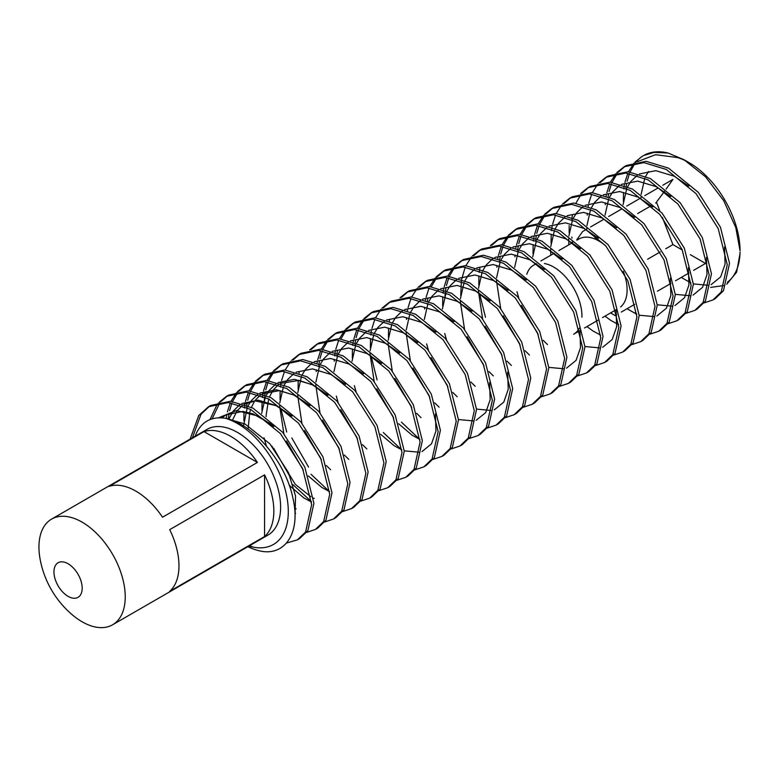 <?xml version="1.0" encoding="UTF-8"?>
<svg xmlns="http://www.w3.org/2000/svg" width="779" height="779" viewBox="0 0 779 779"><rect width="100%" height="100%" fill="white"/><g stroke="black" fill="none" stroke-linecap="round" stroke-linejoin="round"><path stroke-width="1.17" d="M740.04 252.094A71.872 41.491 60 0 1 727.459 282.154M684.069 159.763L689.23 162.733A71.872 41.491 60 0 1 740.05 250.76L735.775 227.536L723.652 200.593L705.511 176.804L684.069 159.763L668.119 153.044A79.857 46.107 -120 0 0 643.649 155.518L654.204 152.382L668.119 153.044M710.652 287.422L724.528 285.435M726.749 284.228L736.613 272.212L740.05 253.409M526.789 274.276A39.933 23.049 60 0 1 533.742 265.084A39.933 23.049 60 0 1 536.556 263.867M544.414 263.516A39.933 23.049 60 0 1 553.703 267.061A39.933 23.049 60 0 1 581.913 317.219M576.957 240.136L578.914 239.007A39.933 23.049 60 0 1 598.876 240.984A39.933 23.049 60 0 1 605.926 246.086M125.234 596.85A61.015 35.23 -120 0 0 98.602 535.455A61.015 35.23 -120 0 0 51.589 519.106A61.015 35.23 -120 0 0 38.95 547.043A61.015 35.23 -120 0 0 40.216 559.76A95.827 95.827 0 0 0 71.707 614.31A61.015 35.23 -120 0 0 112.595 624.787A61.015 35.23 -120 0 0 125.234 596.85M82.184 588.194A19.962 11.529 -120 0 0 68.075 563.743A19.962 11.529 -120 0 0 53.955 571.893A19.962 11.529 -120 0 0 68.075 596.344A19.962 11.529 -120 0 0 82.184 588.194M162.538 517.217L257.411 462.444A61.015 35.23 -120 0 0 203.991 431.605L109.128 486.378A61.015 35.23 60 0 1 162.538 517.217M112.595 624.787L267.986 535.076A61.015 35.23 -120 0 0 280.615 507.148A61.015 35.23 -120 0 0 253.983 445.744A61.015 35.23 -120 0 0 206.971 429.395L51.589 519.106M169.715 529.642A61.015 35.23 60 0 1 178.975 565.827A61.015 35.23 60 0 1 169.715 591.319L264.578 536.546A61.015 35.23 -120 0 0 273.848 511.053A61.015 35.23 -120 0 0 264.578 474.869L169.715 529.642M297.354 539.886L299.613 538.581L307.861 530.674L313.918 503.312L304.842 467.205L282.67 432.277L252.932 408.108L230.496 401.253L210.72 405.469L208.46 406.774L228.237 402.558L250.672 409.413L280.411 433.582L302.583 468.51L311.658 504.617L305.602 531.979L297.354 539.886L286.506 543.041M209.6 406.151L201.021 414.214L192.394 437.808M190.134 439.113L198.762 415.519L208.46 406.774M635.343 162.928A79.857 46.107 -120 0 0 634.476 164.145L630.094 171.935M629.471 173.454L627.153 181.137M626.637 183.678L626.248 186.142M625.975 188.304L625.897 189.102M623.366 201.625L623.463 192.471M623.794 188.917L623.989 187.447M624.31 185.392L624.427 184.75M624.914 182.344L627.835 173.24M628.497 171.769L634.018 163.152M634.934 162.139L642.139 156.394M642.928 155.956A79.857 46.107 -120 0 0 636.19 161.866M712.96 299.934L715.219 298.63L723.467 290.723L729.524 263.36L720.458 227.254L698.286 192.325L668.538 168.157L646.103 161.311L626.326 165.518L624.067 166.823L643.844 162.607L666.279 169.462L696.027 193.63L718.199 228.559L727.265 264.665L721.208 292.028L712.96 299.934L704.158 302.885M625.216 166.2L618.205 172.286M617.328 173.357L612.021 182.364M611.398 183.883L609.081 191.566M608.574 194.107L608.175 196.581M605.293 204.673L605.4 202.91M606.237 195.821L606.354 195.178M606.851 192.773L609.762 183.669M610.424 182.208L615.946 173.59M616.861 172.568L624.067 166.823M694.887 310.363L697.147 309.059L705.394 301.152L711.461 273.789L702.385 237.692L680.213 202.754L650.475 178.595L628.04 171.74L608.253 175.957L605.994 177.261L625.78 173.045L648.216 179.891L677.954 204.059L700.126 238.997L709.202 275.094L703.135 302.456L694.887 310.363L686.085 313.324M607.143 176.629L600.142 182.714M587.23 215.111L587.327 213.339M588.164 206.26L588.281 205.617M588.778 203.202L591.699 194.098M592.352 192.637L597.883 184.019M598.788 183.007L605.994 177.261M676.824 320.792L679.084 319.487L687.331 311.59L693.388 284.218L684.313 248.121L662.14 213.193L632.402 189.024L609.967 182.169L590.19 186.385L587.931 187.69L607.708 183.474L630.143 190.329L659.881 214.498L682.053 249.426L691.129 285.523L685.072 312.895L676.824 320.792L668.012 323.752M589.07 187.067L582.069 193.153M581.183 194.214L575.885 203.231M572.429 214.975L572.039 217.448M571.767 219.6L571.689 220.408M580.725 193.435L587.931 187.69M658.752 331.231L661.011 329.926L669.258 322.019L675.315 294.657L666.249 258.55L644.067 223.622L614.329 199.453L591.894 192.608L572.117 196.824L569.858 198.129L589.635 193.913L612.07 200.758L641.808 224.927L663.99 259.855L673.056 295.962L666.999 323.324L658.752 331.231L649.939 334.191M570.997 197.496L563.996 203.582M551.094 243.35L551.181 234.206M551.513 230.652L551.707 229.182M552.029 227.127L552.145 226.475M552.632 224.07L555.554 214.965M556.216 213.504L561.737 204.887M562.652 203.864L569.858 198.129M640.679 341.66L642.938 340.355L651.186 332.458L657.252 305.086L648.177 268.989L626.004 234.06L596.266 209.892L573.831 203.037L554.044 207.253L551.785 208.558L571.572 204.341L594.007 211.197L623.745 235.365L645.918 270.294L654.993 306.39L648.926 333.753L640.679 341.66L631.876 344.62M552.934 207.925L545.933 214.011M545.047 215.082L539.74 224.089M539.117 225.618L536.799 233.301M536.293 235.842L535.894 238.306M535.631 240.468L535.543 241.266M533.021 253.788L533.118 244.635M533.449 241.081L533.634 239.611M533.956 237.556L534.073 236.904M534.569 234.498L537.481 225.394M538.143 223.933L543.664 215.316M544.579 214.303L551.785 208.558M622.616 352.098L624.875 350.793L633.123 342.887L639.179 315.524L630.104 279.418L607.932 244.489L578.193 220.321L555.758 213.465L535.981 217.682L533.722 218.987L553.499 214.77L575.934 221.625L605.673 245.794L627.845 280.722L636.92 316.829L630.863 344.191L622.616 352.098L613.803 355.049M534.861 218.363L527.86 224.449M526.974 225.52L521.677 234.528M521.054 236.047L518.736 243.73M518.22 246.271L517.831 248.744M517.558 250.896L517.48 251.705M514.948 256.836L515.046 255.074M515.893 247.985L516 247.342M516.496 244.937L519.418 235.833M520.07 234.372L525.601 225.754M526.516 224.732L533.722 218.987M604.543 362.527L606.802 361.222L615.05 353.315L621.106 325.953L612.041 289.856L589.859 254.918L560.12 230.75L537.685 223.904L517.908 228.12L515.649 229.425L535.426 225.209L557.861 232.054L587.6 256.223L609.782 291.161L618.847 327.258L612.791 354.62L604.543 362.527L595.731 365.487M516.789 228.792L509.787 234.878M508.901 235.949L503.604 244.957M502.981 246.485L500.663 254.168M500.147 256.7L499.758 259.173M499.485 261.335L499.407 262.133M496.875 267.265L496.973 265.503M497.82 258.424L497.937 257.771M498.424 255.366L501.345 246.261M502.007 244.801L507.528 236.183M508.444 235.17L515.649 229.425M586.47 372.956L588.729 371.651L596.977 363.754L603.034 336.382L593.968 300.285L571.796 265.357L542.048 241.188L519.612 234.333L499.836 238.549L497.577 239.854L517.353 235.638L539.789 242.493L569.537 266.661L591.709 301.59L600.775 337.687L594.718 365.059L586.47 372.956L577.667 375.916M498.726 239.231L491.715 245.317M478.812 285.085L478.91 275.941M479.241 272.377L479.426 270.907M479.747 268.852L479.864 268.21M490.371 245.599L497.577 239.854M568.397 383.395L570.656 382.09L578.904 374.183L584.971 346.821L575.895 310.714L553.723 275.785L523.985 251.617L501.549 244.772L481.763 248.988L479.504 250.293L499.29 246.076L521.726 252.922L551.464 277.09L573.636 312.019L582.711 348.125L576.645 375.488L568.397 383.395L559.595 386.355M480.653 249.66L473.651 255.746M460.74 295.514L461.353 281.346M461.674 279.281L465.209 267.129M465.861 265.668L471.392 257.051M472.298 256.028L479.504 250.293M550.334 393.823L552.593 392.519L560.841 384.612L566.898 357.249L557.822 321.152L535.65 286.224L505.912 262.056L483.477 255.2L463.7 259.417L461.441 260.722L481.218 256.505L503.653 263.36L533.391 287.519L555.563 322.457L564.639 358.554L558.582 385.917L550.334 393.823L541.522 396.784M462.58 260.089L455.579 266.175M454.693 267.246L449.395 276.253M448.772 277.782L446.455 285.465M445.939 288.006L445.549 290.47M445.276 292.631L444.926 297.266M442.667 305.952L442.764 296.799M443.095 293.245L443.29 291.774M443.611 289.72L443.728 289.067M444.215 286.662L447.136 277.558M447.798 276.097L453.32 267.479M454.235 266.467L461.441 260.722M532.261 404.252L534.521 402.957L542.768 395.05L548.825 367.688L539.759 331.581L517.577 296.653L487.839 272.484L465.404 265.629L445.627 269.846L443.368 271.15L463.145 266.934L485.58 273.789L515.318 297.958L537.5 332.886L546.566 368.983L540.509 396.355L532.261 404.262L523.449 407.213M444.507 270.527L437.506 276.613M436.63 277.684L431.323 286.691M427.875 298.435L427.476 300.908M424.594 309L424.691 307.238M425.538 300.149L425.655 299.506M426.142 297.101L429.063 287.996M429.726 286.536L435.247 277.918M436.162 276.896L443.368 271.15M514.189 414.691L516.448 413.386L524.695 405.479L530.762 378.117L521.687 342.02L499.514 307.082L469.776 282.913L447.341 276.068L427.554 280.284L425.295 281.589L445.072 277.373L467.517 284.218L497.255 308.387L519.427 343.315L528.503 379.422L522.436 406.784L514.189 414.691L505.386 417.651M426.444 280.956L419.433 287.042M406.531 319.429L406.628 317.666M407.466 310.587L407.583 309.935M408.079 307.53L410.991 298.425M411.653 296.965L417.174 288.347M418.089 287.334L425.295 281.589M496.126 425.12L498.385 423.815L506.632 415.918L512.689 388.546L503.614 352.449L481.441 317.52L451.703 293.352L429.268 286.497L409.491 290.713L407.232 292.018L427.009 287.802L449.444 294.657L479.182 318.825L501.355 353.754L510.43 389.851L504.373 417.223L496.126 425.12L487.313 428.08M408.371 291.395L401.37 297.481M388.458 337.249L388.555 328.105M389.403 321.016L389.51 320.373M400.026 297.763L407.232 292.018M478.053 435.558L480.312 434.254L488.56 426.347L494.616 398.984L485.551 362.878L463.369 327.949L433.63 303.781L411.195 296.935L391.418 301.142L389.159 302.447L408.936 298.24L431.371 305.086L461.11 329.254L483.292 364.183L492.357 400.289L486.3 427.652L478.053 435.558L469.24 438.509M390.298 301.824L383.297 307.909M370.385 347.677L370.483 338.534M370.814 334.97L371.008 333.509M371.33 331.445L371.447 330.802M371.934 328.397L374.855 319.293M375.517 317.832L381.038 309.214M381.953 308.192L389.159 302.447M459.98 445.987L462.239 444.682L470.487 436.776L476.544 409.413L467.478 373.316L445.306 338.378L415.558 314.219L393.122 307.364L373.345 311.581L371.086 312.885L390.863 308.669L413.298 315.524L443.047 339.683L465.219 374.621L474.284 410.718L468.228 438.08L459.98 445.987L451.177 448.947M372.235 312.252L365.224 318.338M364.348 319.409L359.041 328.417M358.418 329.945L356.1 337.628M355.594 340.17L355.195 342.633M354.932 344.795L354.844 345.594M352.322 358.116L352.42 348.963M352.751 345.409L352.936 343.938M353.257 341.884L353.374 341.241M353.87 338.826L356.782 329.721M357.444 328.261L362.965 319.643M363.881 318.63L371.086 312.885M441.907 456.416L444.166 455.111L452.414 447.214L458.48 419.842L449.405 383.745L427.233 348.817L397.494 324.648L375.059 317.793L355.273 322.009L353.014 323.314L372.8 319.098L395.235 325.953L424.974 350.122L447.146 385.05L456.221 421.147L450.155 448.519L441.907 456.416L433.105 459.376M354.163 322.691L347.161 328.777M346.275 329.838L340.978 338.855M337.521 350.599L337.122 353.072M336.859 355.224L336.771 356.032M334.249 361.164L334.347 359.401M334.678 355.837L334.863 354.377M335.184 352.312L335.301 351.67M335.798 349.265L338.719 340.16M339.371 338.699L344.902 330.082M345.808 329.059L353.014 323.314M423.844 466.855L426.103 465.55L434.351 457.643L440.408 430.281L431.332 394.174L409.16 359.246L379.422 335.077L356.986 328.232L337.21 332.448L334.951 333.753L354.727 329.536L377.163 336.382L406.901 360.55L429.073 395.479L438.149 431.585L432.092 458.948L423.844 466.855L415.032 469.815M336.09 333.12L329.089 339.206M328.202 340.277L322.905 349.284M322.282 350.813L319.965 358.486M319.448 361.028L319.059 363.501M318.786 365.653L318.708 366.461M316.177 371.593L316.274 369.83M317.121 362.751L317.238 362.099M317.725 359.694L320.646 350.589M321.308 349.128L326.829 340.511M327.745 339.498L334.951 333.753M405.771 477.284L408.03 475.979L416.278 468.082L422.335 440.71L413.269 404.613L391.087 369.684L361.349 345.516L338.914 338.661L319.137 342.877L316.878 344.182L336.655 339.965L359.09 346.821L388.828 370.989L411.01 405.917L420.076 442.014L414.019 469.377L405.771 477.284L396.959 480.244M318.017 343.549L311.016 349.635M298.114 389.412L298.201 380.259M299.048 373.18L299.165 372.537M309.672 349.927L316.878 344.182M387.699 487.722L389.958 486.417L398.205 478.51L404.272 451.148L395.196 415.041L373.024 380.113L343.286 355.945L320.851 349.099L301.064 353.306L298.805 354.611L318.582 350.394L341.027 357.249L370.765 381.418L392.937 416.346L402.013 452.453L395.946 479.815L387.699 487.722L378.896 490.673M299.954 353.987L292.943 360.073M280.041 399.841L280.138 390.698M280.469 387.134L280.654 385.673M280.976 383.609L281.092 382.966M281.589 380.561L284.501 371.456M285.163 369.996L290.684 361.378M291.599 360.356L298.805 354.611M369.636 498.151L371.895 496.846L380.142 488.939L386.199 461.577L377.124 425.48L354.951 390.542L325.213 366.383L302.778 359.528L283.001 363.744L280.742 365.049L300.519 360.833L322.954 367.678L352.692 391.847L374.865 426.785L383.94 462.882L377.883 490.244L369.636 498.151L360.823 501.111M281.881 364.416L274.88 370.502M273.994 371.573L268.697 380.58M268.073 382.109L265.756 389.792M265.24 392.324L264.841 394.797M264.578 396.959L264.227 401.594M261.968 410.28L262.065 401.127M262.396 397.572L262.581 396.102M262.913 394.047L263.02 393.395M263.516 390.99L266.437 381.885M267.09 380.425L272.621 371.807M273.536 370.794L280.742 365.049M351.563 508.58L353.822 507.275L362.069 499.378L368.126 472.006L359.061 435.909L336.879 400.981L307.14 376.812L284.705 369.957L264.928 374.173L262.669 375.478L282.446 371.262L304.881 378.117L334.619 402.285L356.801 437.214L365.867 473.311L359.81 500.683L351.563 508.58L342.75 511.54M263.808 374.855L256.807 380.941M255.921 382.002L250.624 391.019M250.001 392.538L247.683 400.221M247.167 402.762L246.777 405.236M246.505 407.388L246.427 408.196M243.895 420.709L243.993 411.565M244.324 408.001L244.518 406.541M244.84 404.476L244.957 403.834M245.443 401.428L248.365 392.324M249.027 390.863L254.548 382.246M255.463 381.223L262.669 375.478M333.49 519.018L335.749 517.714L343.997 509.807L350.053 482.444L340.988 446.338L318.815 411.409L289.067 387.241L266.632 380.395L246.855 384.612L244.596 385.917L264.373 381.7L286.808 388.546L316.556 412.714L338.729 447.643L347.794 483.749L341.738 511.112L333.49 519.018L324.687 521.979M245.745 385.284L238.734 391.37M237.858 392.441L232.551 401.448M231.928 402.977L229.61 410.65M229.104 413.191L228.354 418.625M226.261 418.44L226.884 414.262M227.38 411.857L230.292 402.753M230.954 401.292L236.475 392.674M237.391 391.652L244.596 385.917M315.417 529.447L317.676 528.143L325.924 520.236L331.99 492.873L322.915 456.776L300.743 421.848L271.004 397.679L248.569 390.824L228.783 395.041L226.523 396.345L246.31 392.129L268.745 398.984L298.484 423.153L320.656 458.081L329.731 494.178L323.665 521.541L315.417 529.447L306.614 532.408M227.672 395.713L220.671 401.798M219.785 402.87L212.083 418.868M209.979 419.599L216.825 405.09L218.412 403.103M219.318 402.091L226.523 396.345M636.725 313.898L635.06 312.72M571.815 237.02L571.952 238.257M572.399 241.656L572.565 242.668M569.157 232.921L569.157 225.54M485.483 317.287L479.552 293.41M418.06 437.798L401.389 422.101M377.055 379.879L371.135 356.003M399.997 448.227L383.317 432.53M291.804 437.964L308.581 467.098M327.716 489.962L311.035 474.265M286.711 432.043L280.781 408.167M273.741 448.402L290.509 477.527M311.464 501.686L292.962 484.694M248.735 546.186L253.506 547.179A71.872 41.491 -120 0 0 286.36 494.402A71.872 41.491 -120 0 0 225.725 418.352C253.886 424.136 285.786 462.784 292.787 497.635C301.405 532.914 284.656 557.53 258.599 550.617A79.857 46.107 60 0 1 247.868 546.692M576.684 239.951L582.575 231.567L585.925 229.639M590.56 226.962L603.998 219.201M608.623 216.533L622.061 208.772M626.696 206.094L640.134 198.343M644.769 195.665L658.206 187.905M662.832 185.236L672.929 179.404L666.123 189.083M594.104 238.695L596.938 237.059M637.631 213.563L651.147 205.763M655.694 203.134L664.711 191.089M647.641 259.212L660.232 251.938M665.714 248.774L672.929 244.616L662.374 217.419M616.705 314.716L615.176 315.602L610.57 312.934M621.282 312.067L634.778 304.277M657.427 291.21L670.923 283.42M675.5 280.771L688.987 272.981M693.563 270.342L705.531 263.438L690.35 254.675M623.258 271.219A39.933 23.049 60 0 1 623.327 271.404A39.933 23.049 60 0 1 623.327 304.005A39.933 23.049 60 0 1 620.6 306.955M253.506 547.179L249.533 545.728M195.101 436.25L196.805 432.316C202.774 420.894 212.404 416.239 225.725 418.352M637.388 161.662L655.519 154.7L677.467 157.543A71.872 41.491 60 0 1 686.766 161.38M659.677 210.466L656.629 202.598M682.316 250.03L672.929 244.616M264.578 536.546L264.578 474.869M257.411 462.444L203.991 431.605M579.352 328.105A39.933 23.049 60 0 1 573.665 334.249L579.936 330.627M648.556 171.497L645.684 176.288M644.798 178.206L641.136 194.322M641.01 197.126L640.99 197.847M681.265 277.441L690.963 282.952M693.368 283.916L708.89 285.357M711.071 284.705L720.643 276.905L725.074 264.149L724.519 246.933M688.84 186.103L674.195 176.2L655.811 170.679L639.442 173.96M637.271 175.285L630.766 181.556L627.611 186.726M626.725 188.645L623.073 204.75M675.305 294.345L690.827 295.796M693.008 295.144L702.57 287.334L707.001 274.578L706.446 257.372M670.768 196.532L656.132 186.639L637.738 181.108L621.369 184.389M619.198 185.723L612.693 191.985L609.538 197.155M608.662 199.073L605.001 215.189M657.233 304.784L672.754 306.225M674.935 305.572L684.498 297.773L688.928 285.017L688.383 267.801M652.705 206.971L638.059 197.068L619.665 191.537L603.306 194.818M601.125 196.152L594.63 202.423L591.475 207.584M590.589 209.512L586.928 225.618M586.791 228.422L586.782 229.143M627.046 308.747L636.755 314.249M639.16 315.213L654.681 316.654M656.863 316.001L666.434 308.202L670.865 295.445L670.31 278.239M634.632 217.399L619.987 207.506L601.602 201.975L585.233 205.257M583.062 206.581L576.557 212.852L573.402 218.023M572.516 219.941L568.865 236.047M568.728 238.851L568.816 244.83M605.001 316.157L610.95 320.51L618.682 324.687M616.559 227.828L601.914 217.935L583.529 212.404L567.161 215.686M564.989 217.02L558.485 223.281L555.33 228.451M554.453 230.37L550.792 246.485M550.656 249.29L550.753 255.269M586.938 326.586L592.887 330.939L600.609 335.116M598.496 238.267L583.851 228.364L565.457 222.843L549.098 226.114M546.916 227.449L540.412 233.719L537.267 238.89M536.38 240.808L532.719 256.914M584.951 346.509L600.473 347.96M602.654 347.298L612.216 339.498L616.647 326.742L616.101 309.536M580.423 248.696L565.778 238.802L547.384 233.272L531.025 236.553M528.844 237.887L522.349 244.148L519.194 249.319M518.308 251.237L514.646 267.353M516.993 291.726L518.756 298.006M521.385 305.387L538.231 334.61M543.158 340.287L547.51 344.591M562.35 259.134L547.705 249.231L529.321 243.7L512.952 246.982M510.781 248.316L504.276 254.587L501.121 259.748M500.235 261.676L496.583 277.782M496.447 280.586L500.683 308.435M503.312 315.816L520.158 345.039M525.095 350.725L529.438 355.029M548.815 367.376L564.337 368.818M566.518 368.165L576.08 360.365L580.511 347.609L579.956 330.403M544.278 269.563L529.642 259.67L511.248 254.139L494.879 257.421M492.708 258.745L486.203 265.016L483.048 270.186M482.172 272.105L478.51 288.211M478.374 291.015L482.62 318.874M485.249 326.255L502.085 355.467M507.022 361.154L511.375 365.458M526.214 279.992L511.569 270.099L493.175 264.568L476.816 267.849M474.635 269.183L468.14 275.445L464.985 280.615M464.099 282.534L460.438 298.649M460.301 301.454L464.547 329.303M467.176 336.684L484.022 365.906M488.949 371.583L493.302 375.897M508.142 290.431L493.497 280.528L475.112 274.997L458.743 278.278M456.572 279.612L450.067 285.883L446.912 291.044M446.026 292.972L442.375 309.078M444.712 333.461L446.474 339.741M470.876 382.022L475.229 386.326M490.069 300.86L475.424 290.966L457.039 285.435L440.671 288.717M438.499 290.041L431.994 296.312L428.839 301.483M427.963 303.401L424.302 319.507M426.649 343.89L428.401 350.17M431.03 357.551L447.876 386.774M452.813 392.45L457.156 396.754M476.534 409.102L492.055 410.552M494.237 409.9L503.799 402.091L508.229 389.344L507.674 372.128M472.006 311.298L457.361 301.395L438.966 295.864L422.608 299.146M420.426 300.48L413.922 306.741L410.776 311.912M409.89 313.83L406.229 329.945M406.093 332.75L410.338 360.599M412.967 367.98L429.804 397.202M434.74 402.889L439.093 407.193M458.461 419.54L473.983 420.981M476.164 420.329L485.726 412.529L490.157 399.773L489.611 382.567M453.933 321.727L439.288 311.834L420.894 306.303L404.535 309.584M402.353 310.909L395.859 317.18L392.704 322.35M391.818 324.268L388.156 340.374M388.03 343.179L392.265 371.038M394.895 378.419L411.74 407.631M416.668 413.318L421.02 417.622M435.86 332.156L421.215 322.263L402.831 316.732L386.462 320.013M384.29 321.347L377.786 327.608L374.631 332.779M373.745 334.697L370.093 350.813M369.957 353.617L374.193 381.467M376.822 388.848L393.668 418.07M398.605 423.747L412.179 435.266L419.91 439.444M417.787 342.594L403.152 332.691L384.758 327.161L368.389 330.442M366.218 331.776L359.713 338.047L356.558 343.208M355.682 345.136L352.02 361.242M354.367 385.624L356.13 391.905M380.532 434.185L394.116 445.695L401.847 449.873M404.252 450.837L419.774 452.278M421.955 451.625L431.517 443.826L435.948 431.069L435.403 413.863M399.724 353.023L385.079 343.13L366.685 337.599L350.326 340.881M348.145 342.205L341.65 348.476L338.495 353.647M337.609 355.565L333.948 371.671M336.294 396.053L338.057 402.334M340.686 409.715L357.532 438.928M362.459 444.614L366.812 448.918M381.652 363.462L367.006 353.559L348.622 348.028L332.253 351.31M330.082 352.644L323.577 358.905L320.422 364.075M319.536 365.994L315.885 382.109M315.748 384.914L319.984 412.763M322.613 420.144L339.459 449.366M344.386 455.053L348.739 459.357M363.579 373.891L348.934 363.988L330.549 358.467L314.18 361.738M312.009 363.072L305.504 369.343L302.349 374.514M301.473 376.432L297.812 392.538M297.675 395.343L301.911 423.201M304.54 430.573L321.386 459.795M326.323 465.482L330.666 469.786M345.516 384.32L330.871 374.426L312.476 368.895L296.117 372.177M293.936 373.511L287.432 379.772L284.286 384.943M283.4 386.861L279.739 402.977M279.603 405.781L283.848 433.63M286.477 441.011L303.313 470.234M308.25 475.911L321.834 487.43L329.566 491.607M327.443 394.758L312.798 384.855L294.404 379.324L278.045 382.606M275.863 383.94L269.368 390.211L266.214 395.372M265.327 397.3L261.666 413.406M264.013 437.788L266.418 446.016M289.184 485.278L303.761 497.859L311.493 502.036M309.37 405.187L294.725 395.294L276.341 389.763L259.972 393.044M257.8 394.369L251.296 400.64L248.141 405.81M247.255 407.729L243.486 425.996M294.92 513.088L295.669 513.371M291.297 415.616L276.662 405.723L258.268 400.192L241.899 403.473M239.728 404.807L233.223 411.069L228.773 419.16M273.234 426.055L258.589 416.152L236.436 410.562L218.432 417.836M294.978 516.574L295.553 496.057L288.444 472.532L269.855 443.816L245.015 423.99L225.998 418.42M533.742 265.084L536.225 263.653M540.821 260.994L554.297 253.214M558.884 250.565L572.37 242.785M584.493 327.998L598.009 320.188M602.556 317.559L616.082 309.76M327.998 395.294L312.7 384.982L299.126 380.405L280.362 383.385M278.317 384.768L273.205 390.016L269.456 396.891M268.697 398.955L266.136 415.236M266.136 415.908L266.136 416.658M271.91 446.172L295.29 484.343L310.879 496.72M313.489 498.093L314.268 498.453M309.925 405.723L293.829 395.021L279.505 390.61L262.289 393.823M260.244 395.196L255.385 400.104M254.412 401.497L251.393 407.32M250.624 409.384L249.738 412.364L248.112 429.083M294.55 508.083L296.195 508.891M291.862 416.161L276.156 405.645L255.239 400.873L244.217 404.252M242.172 405.635L236.952 411.03L232.366 420.387M273.789 426.59L269.534 423.192L253.087 413.912L242.882 411.429L226.037 414.759L221.976 417.885"/></g></svg>

